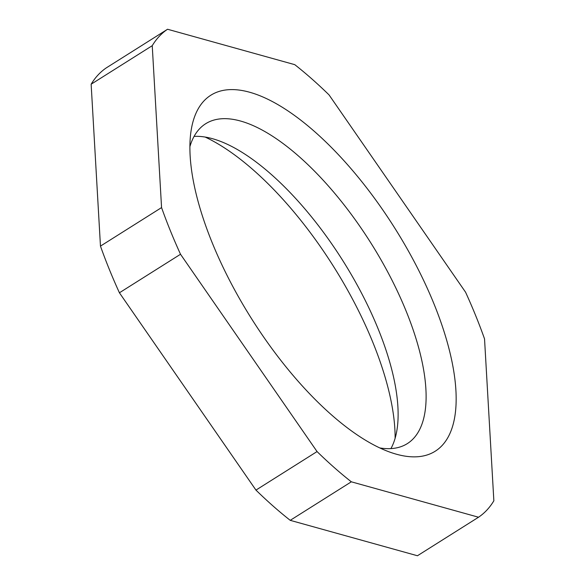 <?xml version="1.0" encoding="UTF-8"?>
<svg xmlns="http://www.w3.org/2000/svg" width="585" height="585" viewBox="0 0 585 585"><rect width="100%" height="100%" fill="white"/><g stroke="black" fill="none" stroke-linecap="round" stroke-linejoin="round"><path stroke-width="0.88" d="M465.58 292.215L329.048 94.902A289.341 116.503 57.8 0 0 294.774 64.664L167.559 29.25A289.341 116.503 57.8 0 0 152.239 45.688L161.562 207.587L100.466 246.109A289.341 116.503 57.8 0 0 119.42 292.785L255.952 490.098A289.341 116.503 57.8 0 0 290.226 520.336L417.441 555.75L478.537 517.228A289.341 116.503 57.8 0 0 493.857 500.789L484.534 338.89A289.341 116.503 57.8 0 0 465.58 292.215M249.546 92.211A210.432 84.73 57.8 0 0 190.732 133.263A210.432 84.73 57.8 0 0 251.382 318.43A210.432 84.73 57.8 0 0 392.316 452.966A210.432 84.73 57.8 0 0 435.459 307.556A210.432 84.73 57.8 0 0 249.546 92.211M478.537 517.228L351.329 481.813A289.341 116.503 57.8 0 1 317.055 451.569L180.516 254.263A289.341 116.503 -122.2 0 1 161.562 207.587M351.329 481.813L290.226 520.336M167.559 29.25L106.463 67.772A289.341 116.503 57.8 0 0 91.143 84.211L100.466 246.109M395.116 438.297A210.432 84.73 57.8 0 0 205.174 137.065M390.926 448.6A189.072 76.13 57.8 0 0 397.376 427.101A189.072 76.13 57.8 0 0 342.883 260.734A189.072 76.13 57.8 0 0 216.253 139.844A189.072 76.13 57.8 0 0 212.443 138.682A189.072 76.13 57.8 0 0 194.074 136.4M379.826 447.934A189.072 76.13 57.8 0 0 407.357 443.598A189.072 76.13 57.8 0 0 390.422 277.107A189.072 76.13 57.8 0 0 240.464 121.015A189.072 76.13 57.8 0 0 205.671 123.735A189.072 76.13 57.8 0 0 189.884 146.703M317.055 451.569L255.952 490.098M180.516 254.263L119.42 292.785M152.239 45.688L91.143 84.211"/></g></svg>
